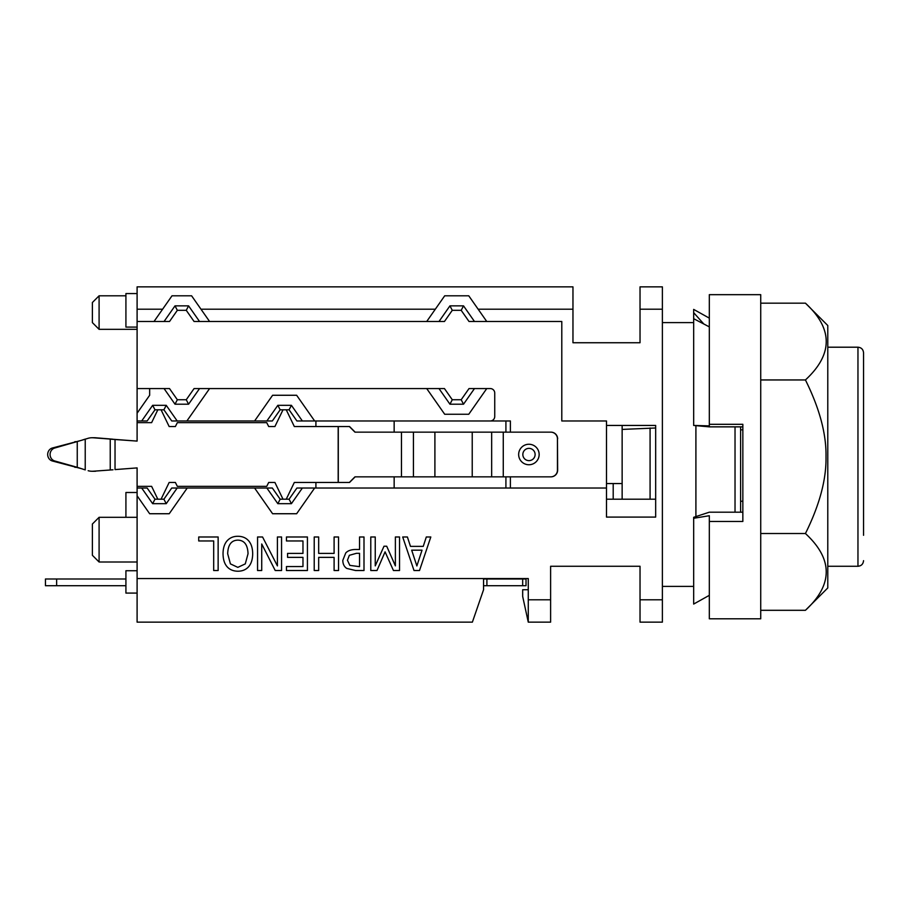 <?xml version="1.0" encoding="UTF-8"?>
<svg xmlns="http://www.w3.org/2000/svg" width="909" height="909" viewBox="0 0 909 909"><rect width="100%" height="100%" fill="white"/><g stroke="black" fill="none" stroke-linecap="round" stroke-linejoin="round"><path stroke-width="1.36" d="M125.919 585.714L45.45 585.714L45.45 578.999L125.919 578.999M483.554 585.714L526.027 585.714L526.027 578.999L483.554 578.999M85.23 469.885L81.242 468.601L85.23 469.885L85.23 439.115L81.242 440.399L88.162 438.286A16.76 15.658 90 0 1 92.139 437.74A16.76 15.658 90 0 1 93.332 437.786L137.1 441.092L137.1 422.651L151.621 422.651L157.825 409.8M113 469.794L93.332 471.214A16.76 15.658 90 0 1 92.139 471.26A16.76 15.658 90 0 1 88.162 470.714M94.536 471.26L92.139 471.26L94.536 471.26A16.76 15.658 -90 0 0 95.729 471.214L93.332 471.214M112.636 469.839L110.239 469.839L110.239 439.161L137.1 441.092M157.825 499.2L151.621 486.349L137.1 486.349L137.1 467.908L115.034 469.589L115.034 439.411M283.006 499.2L274.904 482.44L268.7 482.44L266.735 486.349L177.335 486.349L175.369 482.44L169.165 482.44L161.063 499.2M355.146 432.15L349.556 426.56L338.296 426.56L338.296 482.44L294.334 482.44L286.244 499.2M286.244 409.8L294.334 426.56L338.296 426.56M161.063 409.8L169.165 426.56L175.369 426.56L177.335 422.651L266.735 422.651L268.7 426.56L274.904 426.56L283.006 409.8M112.636 439.161L95.729 437.786A16.76 15.658 -90 0 0 94.536 437.74L92.139 437.74M74.856 467.317L77.254 467.317L54.767 460.988A6.704 6.261 -90 0 1 54.767 448.012L81.242 440.399L52.37 448.012A6.704 6.261 90 0 0 52.37 460.988L81.242 468.601L77.254 467.317L77.254 441.683L74.856 441.683M338.296 482.44L349.556 482.44L355.146 476.85M413.436 476.85L550.934 476.85A6.704 6.704 -90 0 0 557.637 470.146L557.456 438.854A6.704 6.704 90 0 0 550.752 432.15L413.436 432.15L413.436 476.85L354.964 476.85L349.386 482.44M349.386 426.56L354.964 432.15L413.436 432.15M557.456 438.854L557.456 470.146A6.704 6.704 90 0 1 550.752 476.85M550.752 432.15L550.934 432.15A6.704 6.704 -90 0 1 557.637 438.854M760.731 610.303L805.431 610.303C833.155 584.714 833.155 559.115 805.431 533.526C819.543 505.109 826.406 479.509 826.008 456.738C826.406 433.957 819.543 408.368 805.431 379.951C833.155 354.351 833.155 328.763 805.431 303.163L760.731 303.163M805.431 610.303L827.781 587.953L827.781 325.513L805.431 303.163M863.55 535.299L863.55 352.794L863.55 535.299M655.673 427.991L622.142 429.412L622.142 499.2L622.142 425.446M709.315 521.471L742.846 521.471L742.846 424.31L709.315 424.31L709.315 294.675L760.731 294.675L760.731 618.79L709.315 618.79L709.315 515.721L693.669 518.278L693.669 517.312L709.315 512.199L742.846 512.199L742.846 501.245L740.608 501.245M650.083 427.991L650.083 499.2M740.608 429.855L742.846 429.855L742.846 426.855L709.315 426.855L693.669 425.446L709.315 425.889L709.315 424.31M662.377 586.385L693.669 586.385L693.669 594.781M709.315 326.876L693.669 318.695L693.669 425.185M703.816 324.002L693.669 312.673L693.669 309.401L709.315 318.127M693.669 312.673L693.669 318.695M760.731 533.526L805.431 533.526M760.731 379.951L805.431 379.951M693.669 518.278L693.669 604.065L709.315 595.338M277.404 565.898L262.565 536.992L257.565 536.992L257.565 570.522L261.724 570.522L261.724 543.98L275.222 570.522L281.563 570.522L281.563 536.992L277.404 536.992L277.404 565.898M318.673 553.399L318.673 536.992L314.219 536.992L314.219 570.522L318.673 570.522L318.673 557.365L334.103 557.365L334.103 570.522L338.557 570.522L338.557 536.992L334.103 536.992L334.103 553.399L318.673 553.399M347.443 560.274L349.351 555.308L356.498 553.297L359.532 553.297L359.532 566.659L349.863 565.387L347.443 560.274M355.76 549.49C351.192 549.513 347.84 550.672 345.738 552.967L342.795 560.41C342.886 564.103 344.216 566.773 346.795 568.432L355.567 570.522L363.998 570.522L363.998 536.992L359.532 536.992L359.532 549.49L355.76 549.49M411.675 550.172L422.026 550.172L416.867 565.955L411.675 550.172M414.015 570.522L419.503 570.522L430.809 536.992L426.298 536.992L423.253 546.366L410.459 546.366L407.414 536.992L402.71 536.992L414.015 570.522M375.247 565.875L375.247 536.992L370.781 536.992L370.781 570.522L376.985 570.522L385.075 551.854L393.449 570.522L399.528 570.522L399.528 536.992L395.381 536.992L395.381 565.875L386.711 546.229L383.996 546.229L375.247 565.875M286.449 570.522L307.424 570.522L307.424 536.992L286.449 536.992L286.449 540.957L302.97 540.957L302.97 553.399L287.562 553.399L287.562 557.365L302.97 557.365L302.97 566.557L286.449 566.557L286.449 570.522M227.682 553.751C227.966 544.821 231.352 540.276 237.84 540.139C244.328 540.276 247.725 544.821 248.032 553.751L245.282 563.887L237.84 567.364L230.42 563.887L227.682 553.751M227.057 540.855C224.409 543.923 223.069 548.218 223.035 553.751C223.103 559.376 224.443 563.682 227.057 566.693C229.647 569.636 233.249 571.147 237.863 571.227C242.408 571.204 245.998 569.682 248.657 566.693C251.282 563.648 252.622 559.33 252.679 553.751C252.634 548.184 251.293 543.889 248.68 540.855C246.021 537.821 242.419 536.299 237.863 536.287C233.443 536.253 229.841 537.776 227.057 540.855M218.137 570.522L218.137 536.992L198.719 536.992L198.719 540.957L213.683 540.957L213.683 570.522L218.137 570.522M302.367 488.031L296.913 488.031L289.085 499.2L291.414 503.677L302.367 488.031L606.496 488.031L606.496 517.085L655.673 517.085L655.673 425.446L606.496 425.446L606.496 420.969L561.796 420.969L561.796 321.502L474.475 321.502L463.522 305.856L449.944 305.856L438.99 321.502L444.444 321.502L452.273 310.321L461.193 310.321L463.522 305.856M166.233 503.677L163.904 499.2L154.984 499.2L147.156 488.031L141.702 488.031L152.655 503.677L166.233 503.677L177.187 488.031L266.871 488.031L277.836 503.677L280.165 499.2L289.085 499.2M137.1 486.349L137.1 622.142L472.385 622.142L483.554 589.736L483.554 578.556L137.1 578.556M662.377 286.858L640.027 286.858L662.377 286.858L662.377 622.142L640.027 622.142L640.027 566.262L550.615 566.262L550.615 622.142L528.265 622.142L528.265 578.556L483.554 578.556M162.62 309.208L137.1 309.208L137.1 286.858L572.965 286.858L572.965 342.738L640.027 342.738L640.027 286.858M137.1 309.208L137.1 422.651M655.673 499.2L606.496 499.2M606.496 488.031L606.496 425.446M463.522 404.21L461.193 399.733L452.273 399.733L444.444 388.563L438.99 388.563L449.944 404.21L463.522 404.21L474.475 388.563L490.269 388.563A4.465 4.465 0 0 1 494.735 393.029L494.735 416.504A4.465 4.465 0 0 1 490.269 420.969L510.381 420.969L505.915 420.969L505.915 432.15M510.381 488.031L510.381 476.85M510.381 432.15L510.381 420.969L394.154 420.969L394.154 432.15M186.265 399.733L188.583 404.21L199.548 388.563L194.083 388.563L186.265 399.733L177.335 399.733L169.517 388.563L137.1 388.563M164.052 388.563L175.017 404.21L188.583 404.21M438.99 388.563L199.548 388.563M177.335 399.733L175.017 404.21M461.193 399.733L469.021 388.563L474.475 388.563M280.165 409.8L277.836 405.323L266.871 420.969L272.336 420.969L280.165 409.8L289.085 409.8L296.913 420.969L490.269 420.969M302.367 420.969L291.414 405.323L277.836 405.323M154.984 409.8L152.655 405.323L141.702 420.969L147.156 420.969L154.984 409.8L163.904 409.8L171.733 420.969L266.871 420.969M177.187 420.969L166.233 405.323L152.655 405.323M137.1 420.969L141.702 420.969M315.912 420.969L315.912 426.56M315.912 482.44L315.912 488.031M289.085 409.8L291.414 405.323M394.154 488.031L394.154 476.85M266.871 488.031L272.336 488.031L280.165 499.2M177.187 488.031L171.733 488.031L163.904 499.2M141.702 488.031L137.1 488.031M187.231 488.031L169.233 513.733L149.655 513.733L137.1 495.791M154.984 499.2L152.655 503.677M314.65 488.031L296.641 513.733L272.598 513.733L254.6 488.031M291.414 503.677L277.836 503.677M505.915 488.031L505.915 476.85M606.496 483.554L622.142 483.554M613.2 499.2L613.2 483.554M613.2 425.446L655.673 425.446M740.608 512.199L740.608 426.855M695.908 516.585L695.908 425.651M528.265 622.142L522.675 596.44L522.675 589.736L528.265 589.736M186.265 310.321L194.083 321.502L209.593 321.502L191.594 295.8L172.006 295.8L154.007 321.502L169.517 321.502L177.335 310.321L186.265 310.321L188.583 305.856L175.017 305.856L164.052 321.502M199.548 321.502L188.583 305.856M209.593 321.502L438.99 321.502M426.707 321.502L444.706 295.8L468.76 295.8L486.758 321.502M461.193 310.321L469.021 321.502L474.475 321.502M452.273 310.321L449.944 305.856M154.007 321.502L137.1 321.502M177.335 310.321L175.017 305.856M163.904 409.8L166.233 405.323M149.655 388.563L149.655 395.267L137.1 413.209M209.593 388.563L186.89 420.969M486.758 388.563L468.76 414.265L444.706 414.265L426.707 388.563M449.944 404.21L452.273 399.733M254.6 420.969L272.598 395.267L296.641 395.267L314.65 420.969M99.092 329.331L92.388 322.615L92.388 302.504L99.092 295.8L99.092 329.331L137.1 329.331M137.1 492.496L125.919 492.496L125.919 517.312M137.1 293.562L125.919 293.562L125.919 327.092L137.1 327.092M137.1 570.738L125.919 570.738L125.919 593.088L137.1 593.088M99.092 562.012L92.388 555.308L92.388 524.016L99.092 517.312L99.092 562.012L137.1 562.012M56.631 578.999L56.631 585.714M522.675 585.714L522.675 578.999M486.906 578.999L486.906 585.714M338.182 482.44L338.182 426.56M95.729 437.786L93.332 437.786M54.767 460.988L52.37 460.988M52.37 448.012L54.767 448.012M401.471 476.85L401.471 432.15M434.9 476.85L434.9 432.15M472.226 432.15L472.226 476.85M491.667 476.85L491.667 432.15M503.268 432.15L503.268 476.85M539.151 454.5A10.238 10.238 -90 0 0 523.789 445.626A10.238 10.238 -90 0 0 523.789 463.374A10.238 10.238 -90 0 0 539.151 454.5M535.117 454.5A6.147 6.147 90 0 1 525.902 459.818A6.147 6.147 90 0 1 525.902 449.182A6.147 6.147 90 0 1 535.117 454.5M827.781 566.262L857.96 566.262L857.96 347.204L827.781 347.204M528.265 599.792L550.615 599.792M640.027 599.792L662.377 599.792M662.377 309.208L640.027 309.208M572.965 309.208L478.157 309.208M735.029 512.199L735.029 426.855M435.32 309.208L200.98 309.208M857.96 347.204C861.323 347.511 863.186 349.374 863.55 352.794M857.96 566.262C861.323 565.966 863.186 564.103 863.55 560.671M662.377 322.615L693.669 322.615M99.092 295.8L125.919 295.8M99.092 517.312L137.1 517.312"/></g></svg>
